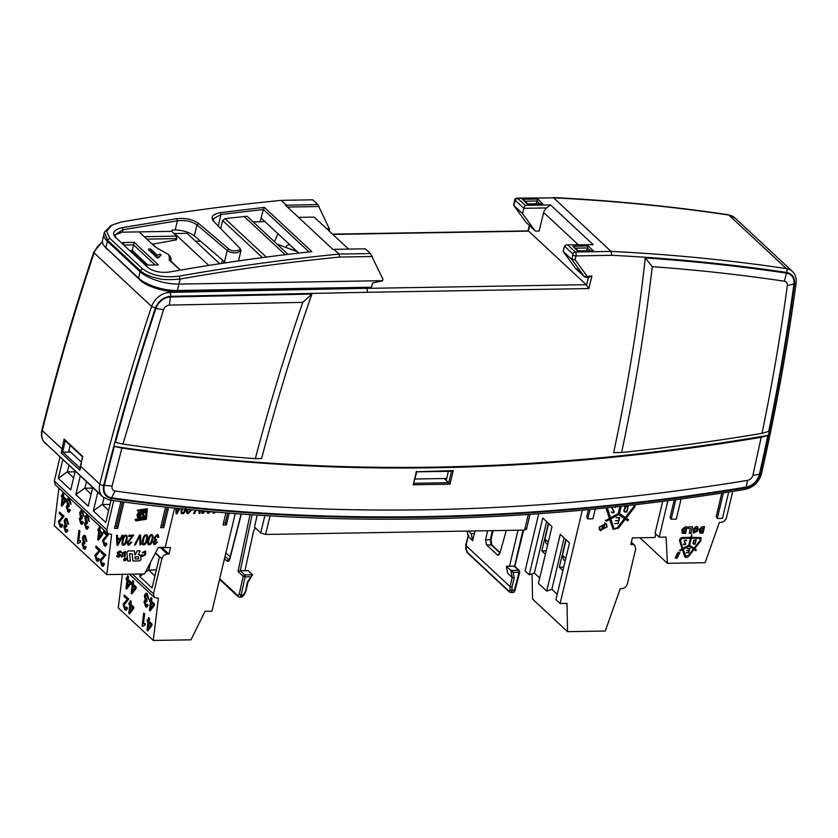 <?xml version="1.0" encoding="UTF-8"?>
<svg xmlns="http://www.w3.org/2000/svg" width="838" height="838" viewBox="0 0 838 838"><rect width="100%" height="100%" fill="white"/><g stroke="black" fill="none" stroke-linecap="round" stroke-linejoin="round"><path stroke-width="1.26" d="M47.86 445.439L44.98 442.705M44.55 442.307L102.833 496.944A17.608 13.513 -47 0 1 99.753 484.312A17.608 13.513 -47 0 1 99.795 484.134L80.385 466.064L79.872 470.307L82.522 456.773M70.727 452.132L62.913 452.132L61.195 452.908L64.097 439.07L65.27 440.547M448.372 471.323L446.235 480.509L448.749 482.709L414.066 483.285M444.161 478.529L446.266 480.373M416.633 471.752L453.201 470.631L449.975 484.155L448.749 482.709M449.975 484.155L413.207 484.773L416.779 471.846L451.85 471.26L453.201 470.631M446.706 478.488L415.082 479.011M526.023 528.453L524.598 530.108L265.594 534.466L260.723 532.916L254.48 527.092L257.193 515.15M522.954 530.14L514.417 566.855L514.176 566.153L509.514 566.237L517.989 530.224M475.052 530.936L472.632 540.636L468.159 536.467L465.918 545.538L466.536 544.7L465.918 545.538L509.996 586.579L511.987 587.029L514.249 577.853L512.238 577.508L510.845 570.458L513.17 572.385L519.005 572.291L519.57 571.652L519.005 572.291A1.467 0.754 -91 0 0 518.638 570.322A1.467 1.131 -47 0 1 519.319 570.573L519.738 572.008L515.119 590.162C514.532 591.879 513.725 592.655 512.699 592.508L509.357 591.921L467.342 552.808L465.813 548.827L465.75 545.213M511.84 592.141C512.688 593.063 513.537 592.497 514.385 590.444L514.951 589.805L512.049 590.486C511.725 592.466 511.054 593.032 510.038 592.173L509.064 591.209L510.059 590.203L512.049 590.486L511.987 587.029M467.091 531.072L468.159 536.467L466.986 531.072M468.159 536.467L468.798 535.524M465.918 545.538L465.98 549.162L466.588 548.157L465.98 549.162L468.033 553.049M492.356 530.653L490.282 540.028L491.183 544.763L499.982 552.954M506.309 530.412L499.857 553.394L497.363 554.924L486.532 544.836L485.579 540.112L487.59 530.726M472.632 540.636L471.239 533.586L468.515 531.051M474.381 533.534L471.239 533.586M510.059 590.203L509.996 586.579L512.238 577.508L507.755 573.339L506.362 566.289L509.514 566.237M514.155 566.163L518.638 570.322L510.845 570.458L506.362 566.289M498.212 555.29L497.363 554.924L499.06 554.903M240.956 514.511L240.422 514.008M240.433 596.698C241.48 597.557 242.486 596.991 243.449 595.001L243.9 594.676M250.971 576.795L247.273 582.337L245.691 591.02L243.449 595.001L241.114 595.032C240.307 597.085 239.49 597.651 238.641 596.729L237.688 595.462L239.165 594.435L241.114 595.032L245.136 576.89L243.188 576.293L244.759 574.931A1.467 0.754 89 0 1 245.136 576.89L250.971 576.795L252.552 574.795L244.759 574.931L240.286 570.762L238.034 571.495L243.188 576.293A1.467 1.131 -47 0 1 243.188 576.272L239.165 594.435M237.982 596.509L239.364 597.096M239.479 597.106L241.334 597.075L244.078 595.001L245.859 591.377L247.954 582.284L252.552 574.795L248.079 570.626L240.286 570.762M241.334 514.071L229.937 558.684C229.141 561.156 228.02 561.869 226.564 560.811L224.448 558.841M241.082 514.05L229.78 558.276L228.963 559.826L224.993 556.526M225.851 552.923L230.125 556.903M255.37 527.919L253.746 530.423L244.937 570.688M747.58 480.363C638.881 498.181 531.543 507.985 425.557 509.776C319.582 511.547 216.068 505.283 115.016 490.995C112.596 490.429 111.622 488.764 112.103 485.998L121.898 448.058L114.377 446.403A2509.737 1925.934 133 0 0 767.87 435.414L761.187 437.31L752.912 475.23C752.074 477.995 750.303 479.703 747.58 480.363L746.155 487.108A2564.783 1968.169 -47 0 1 423.085 516.627A2564.783 1968.169 -47 0 1 111.538 497.772A13.942 10.705 -47 0 1 104.3 485.401A2197.854 1686.601 -47 0 1 114.377 446.403M761.187 437.31C540.133 474.318 327.03 477.89 121.898 448.058M81.234 461.916L68.915 450.456L70.141 445.334M161.137 525.698L162.74 525.677L167.118 507.315M114.995 526.474L116.597 526.453L122.463 501.847M223.453 523.069L225.317 523.038L227.695 513.045M595.273 508.98L592.927 518.816L587.773 518.9L590.015 509.483M681.105 498.977L676.297 519.131L671.144 519.214L675.795 499.689M728.714 492.011L722.44 518.355L717.286 518.439L723.383 492.849M168.595 507.472L163.798 527.615L160.666 527.668L165.557 507.137M162.74 525.677L163.798 527.615M123.93 502.046L117.655 528.39L114.523 528.443L120.913 501.637M116.597 526.453L117.655 528.39M229.193 513.16L226.375 524.976L222.992 525.028L225.883 512.898M225.317 523.038L226.375 524.976M588.465 509.63L586.726 516.962L587.773 518.9M674.234 499.898L670.086 517.276L671.144 519.214M721.811 493.09L716.239 516.501L717.286 518.439M129.429 574.208L154.412 597.463L158.382 598.301L153.26 640.452L190.98 639.823L205.059 611.311L211.972 611.195L235.216 513.621M153.26 640.452L118.273 607.875L122.348 574.323M126.653 589.062L130.843 583.636L131.021 582.201L128.109 579.487L128.476 576.439L127.533 575.685L128.35 576.46L127.984 579.508L130.896 582.221L130.718 583.657L126.653 589.062L125.983 588.433L126.978 580.179L126.077 579.33L126.255 577.895L127.156 578.744L127.533 575.685M127.177 578.618L126.255 577.895M131.87 593.922L136.06 588.496L136.238 587.061L133.326 584.348L133.692 581.289L132.739 580.545L133.567 581.31L133.2 584.358L136.112 587.071L135.934 588.517L131.87 593.922L131.199 593.294L132.195 585.029L131.294 584.191L131.472 582.756L132.373 583.594L132.739 580.545M132.383 583.468L131.472 582.756M125.763 608.744L124.087 605.026L128.79 599.055L124.223 594.949L128.664 599.076L123.951 605.046L124.956 608.43L125.7 608.765M126.14 610.294L127.533 608.032L126.569 607.089L127.397 608.053L126.077 610.305L124.778 609.697L123.113 604.219L127.334 599.516L124.045 596.447L124.223 594.949M129.429 613.982L133.63 608.556L133.797 607.121L130.885 604.408L131.262 601.359L130.309 600.605L131.126 601.37L130.759 604.428L133.671 607.141L133.493 608.577L129.429 613.982L128.759 613.353L129.764 605.099L128.853 604.25L129.031 602.815L129.932 603.653L130.309 600.605M129.953 603.538L129.031 602.815M147.677 630.972L151.867 625.546L152.045 624.111L149.133 621.398L149.51 618.35L148.556 617.596L149.374 618.36L149.007 621.419L151.919 624.132L151.741 625.567L147.677 630.972L147.006 630.344L148.012 622.089L147.1 621.241L147.279 619.806L148.179 620.644L148.556 617.596M148.2 620.529L147.279 619.806M143.696 613.081L142.146 625.881L142.806 626.353L145.131 624.959L145.32 623.451L143.308 623.818L144.524 613.845L143.696 613.081L144.524 613.845M142.68 626.374L145.005 624.98L145.32 623.451L143.445 623.797M143.445 623.723L144.649 613.825M150.117 610.912L154.307 605.486L154.485 604.041L151.573 601.338L151.94 598.28L150.987 597.536L151.814 598.301L151.448 601.349L154.36 604.062L154.182 605.497L150.117 610.912L149.436 610.284L150.442 602.019L149.541 601.181L149.709 599.746L150.62 600.584L150.987 597.536M150.631 600.458L149.709 599.746M146.619 601.715L144.859 602.428L145.718 605.445L147.205 604.271L148.001 605.319L146.692 607.225L145.571 606.733L144.01 601.6L145.257 599.882L144.377 595.577L145.854 593.147L147.121 593.702L148.829 599.285L147.97 598.72L146.964 594.99L145.257 596.363L146.744 601.694L147.006 600.406L145.383 596.342L147.09 594.97M146.409 605.696L144.984 602.407L145.634 601.192M146.755 607.215L148.127 605.298L147.205 604.271M148.829 599.285L147.258 593.681L145.917 593.136M154.412 597.463L153.511 593.775L161.839 558.799C162.771 555.992 164.604 554.421 167.349 554.107L160.414 547.643M146.964 594.99L146.241 594.676M146.493 601.569L145.571 601.192M153.375 604.753L150.568 608.545L151.269 602.794L153.375 604.753M151.385 602.899L150.725 608.336M144.545 625.001L145.131 624.959M150.934 624.813L148.127 628.605L148.829 622.854L150.934 624.813M148.944 622.959L148.284 628.406M132.687 607.822L129.89 611.614L130.581 605.864L132.687 607.822M130.697 605.968L130.037 611.415M125.082 608.409L126.569 607.089M135.128 587.763L132.32 591.555L133.022 585.804L135.128 587.763M133.137 585.909L132.477 591.345M129.911 582.902L127.104 586.694L127.805 580.944L129.911 582.902M127.921 581.048L127.261 586.495M155.344 553.153L159.461 556.977L152.066 587.993L139.674 576.45L140.25 574.02M158.204 547.685L170.491 547.476L168.92 554.075L167.349 554.107M168.92 554.075L161.985 547.623M156.371 569.913L148.724 570.05L150.568 562.319M154.925 575.978L148.724 570.05M139.674 576.45L143.068 573.978M145.351 572.302L148.515 569.997M113.748 500.653L106.782 529.888L107.683 533.565L111.653 534.403L106.772 574.585L144.492 573.957L158.33 547.424L165.243 547.308L174.587 508.121M106.772 574.585L54.292 525.719L58.859 488.114M68.852 506.728L67.092 507.44L67.951 510.457L69.449 509.274L70.235 510.332L68.925 512.238L67.815 511.746L66.254 506.613L67.49 504.895L66.621 500.59L68.098 498.16L69.365 498.704L71.062 504.287L70.214 503.732L69.198 499.993L67.501 501.375L68.988 506.707L69.24 505.419L67.627 501.354L69.334 499.982M68.643 510.709L67.229 507.419L68.852 506.571M68.999 512.228L70.361 510.311L69.449 509.274M71.062 504.287L69.491 498.694L68.161 498.149M87.1 523.719L85.34 524.42L86.199 527.437L87.697 526.264L88.482 527.322L87.173 529.228L86.063 528.736L84.491 523.603L85.738 521.885L84.868 517.58L86.335 515.15L87.613 515.695L89.31 521.278L88.461 520.723L87.445 516.983L85.738 518.366L87.236 523.698L87.487 522.409L85.874 518.345L87.581 516.973M86.89 527.699L85.476 524.41L87.1 523.551M87.236 529.218L88.608 527.301L87.697 526.264M89.31 521.278L87.739 515.684L86.408 515.14M98.413 540.185L102.613 534.759L102.781 533.324L99.869 530.611L100.246 527.563L99.293 526.809L100.11 527.584L99.743 530.632L102.655 533.345L102.477 534.78L98.413 540.185L97.742 539.557L98.748 531.302L97.837 530.454L98.015 529.019L98.915 529.867L99.293 526.809M99.052 529.846L98.015 529.019M61.027 525.897L59.351 522.168L64.065 516.208L59.498 512.091L63.929 516.218L59.226 522.189L60.221 525.573L60.965 525.908M61.404 527.437L62.798 525.175L61.844 524.242L62.672 525.196L61.342 527.448L60.043 526.851L58.377 521.362L62.599 516.658L59.309 513.6L59.498 512.091M78.971 530.224L77.41 543.024L78.07 543.495L80.406 542.113L80.584 540.594L78.583 540.96L79.788 530.988L78.971 530.224L79.788 530.988M77.944 543.516L80.27 542.123L80.584 540.594L78.709 540.939L79.924 530.967M97.522 559.868L95.846 556.149L100.55 550.178L95.982 546.072L100.424 550.199L95.721 556.17L96.716 559.554L97.459 559.889M97.899 561.418L99.293 559.155L98.329 558.213L99.167 559.176L97.837 561.429L96.538 560.821L94.872 555.343L99.094 550.639L95.804 547.57L95.982 546.072M102.739 564.728L101.063 561.01L105.766 555.039L101.199 550.922L105.64 555.06L100.937 561.031L101.932 564.403L102.676 564.739M103.116 566.268L104.509 564.016L103.545 563.073L104.383 564.026L103.053 566.279L101.754 565.681L100.089 560.193L104.31 555.5L101.021 552.431L101.199 550.922M84.669 543.778L82.91 544.49L83.758 547.507L85.256 546.334L86.042 547.382L84.743 549.288L83.622 548.806L82.061 543.663L83.297 541.945L82.428 537.64L83.905 535.21L85.172 535.765L86.869 541.348L86.021 540.782L85.015 537.053L83.308 538.425L84.795 543.757L85.047 542.469L83.433 538.405L85.141 537.032M84.46 547.759L83.035 544.47L84.659 543.621M84.806 549.278L86.178 547.361L85.256 546.334M86.869 541.348L85.298 535.744L83.968 535.199M66.422 526.788L64.662 527.5L65.521 530.517L67.009 529.344L67.794 530.391L66.495 532.298L65.374 531.816L63.814 526.683L65.05 524.955L64.18 520.649L65.657 518.219L66.925 518.774L68.622 524.358L67.773 523.792L66.768 520.063L65.06 521.435L66.548 526.777L66.799 525.478L65.186 521.414L66.893 520.042M66.212 530.779L64.788 527.479L65.437 526.264M66.558 532.287L67.93 530.37L67.009 529.344M68.622 524.358L67.05 518.753L65.72 518.209M105.179 544.669L103.503 540.939L108.207 534.979L103.765 530.842L108.081 534.99L103.367 540.96L104.362 544.344L105.106 544.679M105.557 546.208L106.95 543.946L105.986 543.014L106.814 543.967L105.494 546.219L104.184 545.622L102.529 540.133L106.751 535.43L103.462 532.371L103.64 530.863M81.883 518.858L80.123 519.57L80.982 522.587L82.48 521.414L83.266 522.462L81.956 524.368L80.846 523.886L79.285 518.753L80.521 517.025L79.652 512.72L81.129 510.29L82.396 510.845L84.093 516.428L83.245 515.862L82.229 512.133L80.532 513.505L82.019 518.848L82.271 517.549L80.658 513.485L82.365 512.112M81.674 522.849L80.259 519.55L81.883 518.701M82.03 524.358L83.391 522.441L82.48 521.414M84.093 516.428L82.522 510.824L81.192 510.279M61.928 506.215L66.118 500.778L66.296 499.343L63.384 496.63L63.751 493.582L62.798 492.828L63.625 493.603L63.248 496.651L66.16 499.364L65.993 500.799L61.928 506.215L61.247 505.586L62.253 497.322L61.342 496.473L61.52 495.038L62.431 495.887L62.798 492.828M62.557 495.866L61.52 495.038M65.175 500.045L62.379 503.837L63.08 498.086L65.175 500.045M63.185 498.191L62.525 503.638M82.229 512.133L81.506 511.819M81.757 518.722L80.846 518.334M104.499 544.323L105.986 543.014M66.768 520.063L66.034 519.749M66.286 526.652L65.374 526.264M85.015 537.053L84.282 536.739M84.533 543.642L83.622 543.254M102.058 564.393L103.545 563.073M96.841 559.533L98.329 558.213M79.809 542.144L80.406 542.113M60.346 525.552L61.844 524.242M101.67 534.026L98.874 537.818L99.565 532.067L101.67 534.026M99.68 532.172L99.02 537.619M87.445 516.983L86.723 516.679M86.974 523.572L86.052 523.195M69.198 499.993L68.475 499.689M68.726 506.581L67.815 506.204M60.074 456.804L54.302 481.022L55.203 484.699M111.025 500.265L105.735 522.462L93.343 510.918L97.847 491.979M92.756 487.234L88.241 506.173L75.839 494.63L80.354 475.691M75.263 470.946L70.748 489.884L58.346 478.341L62.86 459.402M75.053 471.804L67.407 471.93L69.02 465.132M73.608 477.859L67.407 471.93M58.346 478.341L67.187 471.888M92.547 488.093L84.9 488.219L86.513 481.421M91.101 494.148L84.9 488.219M75.839 494.63L84.68 488.177M110.04 504.382L102.393 504.507L103.975 497.877M108.594 510.436L102.393 504.507M93.343 510.918L102.173 504.466M139.422 512.374L138.165 514.26L140.019 514.228L140.92 510.447L142.01 510.112L139.757 519.602L137.945 518.743L137.003 514.888L138.815 511.767L139.422 512.374L138.815 511.767M142.282 518.439L143.79 517.276L142.292 514.532L143.34 510.101L145.424 510.96L146.461 513.317L145.393 513.327L143.968 511.358L143.371 513.862L145.11 517.036L141.077 519.591L141.706 516.973L142.628 516.952L142.282 518.439L142.586 516.962M144.649 511.798L143.927 511.327L143.371 513.862M136.227 518.921L137.003 519.906L145.603 518.46L146.43 509.776L138.102 510.939L137.327 510.174L147.394 508.739L146.388 519.204L136.039 520.932L135.096 519.749L136.227 518.921L136.835 519.738M139.799 560.884L132.97 560.999L132.195 553.824L129.607 553.866L130.393 561.041L127.785 561.083L126.831 552.326L128.046 550.964L134.363 550.859L134.792 554.798L135.368 554.787L137.181 550.807L140.082 550.765L138.249 554.735L140.585 555.364L141.035 559.501L139.799 560.884L141.004 559.47L140.554 555.332L139.799 554.672M139.841 554.704L140.554 555.332M124.988 552.902L123.259 552.933L122.317 556.903L121.395 556.924L122.338 552.954L125.543 551.404L124.956 556.861L124.045 556.872L124.81 552.179M123.657 559.375L126.789 557.857L127.146 559.313L124.014 560.842L123.657 559.375M142.617 555.007L144.356 554.986L144.932 552.556L142.271 552.598L145.477 551.037L145.843 552.535L145.267 554.966L142.072 556.516L141.716 554.997L142.628 554.976L142.795 555.741M144.932 552.556L144.754 551.823M117.383 552.588L119.08 551.153L120.682 551.121L121.416 552.137L120.379 552.671L119.153 552.106L118.21 552.912L120.724 555.091L119.038 556.956L117.33 556.987L116.597 555.961L119.562 555.447L117.718 554.232L117.383 552.588M120.41 552.535L119.122 552.074L118.326 552.682M119.562 555.447L117.236 553.153L117.676 554.201M127.334 542.395L132.226 536.31L128.769 536.372L129.042 535.199L133.713 535.126L128.224 542.406L129.146 544.103L131 542.092L131.859 542.207L128.884 545.109L127.753 544.731L127.334 542.395M128.486 543.872L129.146 544.103M154.779 540.112L154.045 537.703L157.167 534.56L158.235 534.937L158.749 537.315L157.837 537.493L156.926 535.566L154.978 537.661L155.899 539.557L156.549 539.41L156.193 540.479L154.223 542.144L155.009 543.673L156.716 541.861L157.534 542.071L154.789 544.669L153.752 544.291L153.333 542.134L154.779 540.112M155.219 539.305L155.899 539.557M154.412 543.453L155.009 543.673M149.185 544.731L149.227 544.763C147.698 544.868 147.331 543.192 148.127 539.745C148.934 536.383 150.096 534.686 151.626 534.654L152.998 535.65L152.736 539.672C151.919 543.045 150.756 544.742 149.227 544.763L149.185 544.731C150.714 544.71 151.888 543.014 152.705 539.63L152.966 535.618L151.594 534.623M151.626 534.654L152.966 535.618M143.707 544.826L143.738 544.857C142.219 544.951 141.852 543.286 142.638 539.84C143.445 536.477 144.618 534.78 146.147 534.749L147.509 535.744L147.247 539.756C146.441 543.139 145.267 544.836 143.738 544.857L143.707 544.826C145.236 544.805 146.409 543.097 147.216 539.724L147.478 535.712L146.116 534.717M146.147 534.749L147.478 535.712M135.431 544.951L134.478 544.972L139.6 535.021L140.564 535.011L140.941 544.868L139.936 544.878L139.81 536.111L135.4 544.92L139.81 536.111M123.416 545.161L123.448 545.192C121.929 545.297 121.562 543.621 122.348 540.175C123.155 536.823 124.328 535.126 125.857 535.094L127.219 536.079L126.957 540.101C126.15 543.474 124.977 545.171 123.448 545.192L123.416 545.161C124.946 545.14 126.119 543.443 126.926 540.07L127.187 536.048L125.826 535.063M125.857 535.094L127.187 536.048M117.624 538.384L120.578 538.331L122.076 535.325L123.06 535.304L117.99 545.245L116.985 545.266L116.451 535.419L117.519 535.398L117.624 538.384L117.477 535.398M137.903 518.712L139.757 519.602M124.003 560.832L127.114 559.281L126.779 557.846M144.901 552.525L143.162 552.703M142.586 554.976L142.764 555.709M142.051 556.495L145.236 554.934L145.477 551.048M118.21 552.912L118.357 553.509M120.379 552.64L121.384 552.106M119.53 555.405L119.394 554.871L119.53 555.405M117.299 556.956L119.006 556.924L120.693 555.06M142.251 552.682L143.13 552.661M123.856 559.344L124.181 560.622L123.888 559.375L126.601 558.056L123.856 559.344M126.569 558.024L126.915 559.323L124.192 560.643M125.805 560.517L124.653 559.889L125.208 559.271L124.705 558.359L125.501 559.208L126.318 558.328L125.805 560.517L126.276 558.328M124.862 559.857L125.742 559.449L125.585 560.266L124.893 559.889L125.773 559.491M125.082 560.496L125.763 560.486M125.501 559.208L125.009 558.349M135.253 558.977L134.991 556.861L138.427 556.841L138.658 558.925L135.253 558.977L135.023 556.893L138.427 556.841M127.774 561.051L130.361 560.999L129.576 553.834L132.195 553.824M132.97 560.968L139.768 560.852M138.249 554.735L140.04 550.765M134.792 554.798L134.331 550.859M138.825 517.957L137.788 515.286L139.768 515.286L139.077 518.167L137.82 515.318L139.768 515.286M138.165 514.26L139.391 512.343M139.716 519.57L141.968 510.122M117.749 544.218L117.624 539.41L120.064 539.4L117.749 544.218L117.655 539.442L120.064 539.4M116.974 545.234L117.959 545.213L123.008 535.304M123.165 543.977L123.699 544.187C122.757 544.48 122.599 543.139 123.249 540.164C124.024 537.189 124.82 535.828 125.616 536.09L126.088 536.247M123.668 544.155C122.715 544.449 122.568 543.108 123.207 540.133C123.993 537.158 124.778 535.796 125.585 536.058L126.077 536.236M125.585 536.058L125.616 536.09C126.559 535.796 126.706 537.137 126.067 540.112L124.831 543.464L123.699 544.187M139.925 544.847L140.91 544.836L140.533 535.011M134.489 544.941L135.4 544.92M143.455 543.642L143.989 543.852C143.047 544.145 142.889 542.804 143.539 539.819C144.314 536.844 145.11 535.482 145.906 535.744L146.409 535.932L145.906 535.744C146.849 535.451 146.996 536.791 146.357 539.777L145.121 543.129L143.989 543.852M143.958 543.82C143.005 544.113 142.858 542.773 143.497 539.787C144.283 536.812 145.068 535.451 145.875 535.712M148.944 543.548L149.478 543.757C148.525 544.051 148.378 542.71 149.017 539.735C149.803 536.749 150.589 535.398 151.395 535.65L151.867 535.817M149.436 543.726C148.494 544.019 148.336 542.678 148.986 539.693C149.761 536.718 150.557 535.367 151.353 535.618L151.856 535.807M151.353 535.618L151.395 535.65C152.338 535.356 152.485 536.708 151.846 539.682L150.599 543.034L149.478 543.757M157.848 537.451L158.749 537.315M158.717 537.284L158.288 534.99M155.858 539.525L154.936 537.629L156.895 535.534M153.752 544.291L154.758 544.637L157.502 542.039M154.978 543.642L154.182 542.113L156.497 539.431M132.226 536.31L128.769 536.341M129.104 544.072L128.183 542.375L133.682 535.094M127.826 544.784L128.853 545.067L131.828 542.176M124.956 552.87L123.228 552.902L122.317 556.903M124.055 556.841L124.925 556.83L125.532 551.394M121.405 556.882L122.275 556.872M136.007 520.901L146.346 519.183L147.383 508.718M146.43 509.776L138.071 510.908M145.383 513.296L146.43 513.285L145.445 510.981M141.046 519.56L145.079 517.004L143.329 513.82M144.471 511.641L143.927 511.327M179.73 508.666L177.111 513.799L176.095 513.82L175.802 508.247M186.078 508.656C185.271 512.028 184.098 513.725 182.569 513.746L182.527 513.715C184.067 513.694 185.229 511.997 186.046 508.624M182.527 513.715L182.569 513.746C181.039 513.851 180.683 512.175 181.469 508.729M196.155 510.3L194.552 513.505L193.588 513.526L195.296 510.216M199.957 510.656L200.062 513.411L199.046 513.432L198.994 510.562M205.425 511.159L202.859 513.411L201.916 513.086L201.361 510.782M210.621 511.62L208.337 513.317L207.395 512.992L206.839 511.285M213.564 512.028L214.821 511.987M215.879 512.07L213.91 513.223L212.381 511.777M188.079 509.514L187.335 510.96L188.257 512.657L190.121 510.646L190.98 510.761L188.005 513.652L186.874 513.285L186.455 510.95L187.115 509.42M187.576 512.395L188.257 512.657M186.937 513.338L187.974 513.621L190.949 510.73M188.225 512.615L187.303 510.929L188.026 509.504M212.873 512.846L213.879 513.191L215.827 512.07M209.751 511.547L208.589 512.311L207.709 511.358M207.363 512.961L208.306 513.285L210.568 511.62M208.054 512.091L207.74 511.369M202.607 512.217L202.199 510.866L203.11 512.406L204.577 511.086M201.916 513.086L202.817 513.369L205.383 511.159M199.046 513.401L200.031 513.38L199.926 510.656M193.609 513.495L194.51 513.474L196.113 510.29M182.286 512.531L182.82 512.741C181.867 513.034 181.72 511.693 182.359 508.718M182.789 512.709C181.836 513.003 181.689 511.662 182.328 508.687M185.188 508.666L183.941 512.018L182.82 512.741M178.861 508.572L176.87 512.772L176.745 508.352L176.818 510.688M176.095 513.788L177.08 513.767L179.678 508.656M176.87 512.772L176.86 510.73M538.719 513.746L525.091 570.94L529.228 574.795L542.752 518.031L551.98 526.62L538.457 583.384L546.722 591.083L560.245 534.319L569.473 542.909L555.95 599.673L560.088 603.517L582.316 510.195M565.88 539.567L559.302 567.2L562.885 570.542M564.11 537.923L551.875 589.313L557.228 594.31M559.302 567.2L563.702 567.127M565.776 558.422L562.445 555.322L563.471 559.522L565.147 561.083M562.445 555.322L566.142 539.808M529.228 574.795L534.382 573.024L539.735 578.021M546.617 521.634L534.382 573.024M548.387 523.279L541.809 550.912L545.391 554.253M541.809 550.912L546.208 550.838M548.282 542.134L544.951 539.033L545.978 543.234L547.654 544.794M544.951 539.033L548.639 523.52M551.875 589.313L546.722 591.083M631.108 543.265L634.785 545.318L635.686 549.005L627.348 583.981C626.415 586.789 624.582 588.36 621.848 588.674L620.277 588.705L605.277 631.024L567.556 631.663L567.001 603.402L560.088 603.517M567.556 631.663L532.57 599.086L532.067 573.821M632.386 544.459L630.815 544.48L632.386 537.881L654.96 537.504L655.787 533.995M662.68 501.407L655.075 533.335L659.213 537.179L667.886 500.736M732.737 491.382L726.473 517.643C725.54 520.45 723.707 522.011 720.973 522.336L719.402 522.357L705.104 562.696L667.383 563.335L666.126 537.064L659.213 537.179M667.383 563.335L639.918 537.755M599.201 527.071L600.008 530.381L607.121 526.934L606.303 523.624L599.201 527.071M606.021 507.912L609.331 518.418L605.738 520.681L606.503 521.205L609.666 519.476L613.102 529.344L618.308 528.17L625.305 519.214L627.672 520.848L628.521 519.759L626.154 518.135L634.555 507.378L635.414 504.717M605.738 520.681L606.503 521.205L606.021 520.754L609.184 519.026L609.666 519.476M606.691 524.756L606.063 523.425M605.256 520.23L606.021 520.754M613.825 528.087L610.357 518.397L618.14 514.155L624.436 518.607L617.438 527.573C615.794 529.124 614.516 529.145 613.605 527.636L610.839 518.837L618.622 514.605L624.436 518.607M619.973 506.435L618.287 513.537L610.504 517.779L607.026 507.807M634.136 504.864L633.685 506.77L625.284 517.528L618.978 513.076L620.581 506.372M612.871 529.103L617.836 527.731L624.834 518.764L627.191 520.398L628.039 519.309M626.154 518.135L625.672 517.685L634.073 506.927L634.942 504.769M612.274 507.262L611.981 508.373L613.982 511.892L613.186 512.584L611.143 512.008L613.175 512.887L614.327 511.892L612.306 508.247L612.641 507.22M614.935 506.98L615.354 507.629L615.312 506.938M612.19 512.594L611.279 511.903M610.504 517.779L607.351 507.776M613.856 511.442L611.908 507.933M619.46 513.516L621.178 506.309M623.954 510.908L624.781 512.06L626.845 512.028L628.249 506.131L624.886 506.959L623.954 510.908L624.781 512.06L623.933 511.138M624.383 511.306L623.765 510.457L624.383 511.306M626.112 506.477L627.872 506.445L626.615 511.714L624.865 511.746L624.247 510.897L625.85 506.225M624.865 511.746L624.006 510.677M615.385 520.765L618.633 520.712L618.025 523.268L614.704 523.635L618.245 523.572L619.649 517.675L616.108 517.737L619.282 517.989L618.706 520.398L615.385 520.765M613.552 527.888L613.123 527.186M599.149 528.82L600.008 529.888M605.822 523.677L604.659 522.87M599.788 530.15L601.181 530.684M606.817 526.945L600.238 530.129L599.495 527.06L606.073 523.876L606.817 526.945M602.333 525.164L602.124 528.872L603.748 528.851L604.638 525.122L603.894 526.987L602.711 527.008L602.333 525.164M601.715 528.108L602.197 528.558L602.491 527.312L603.821 527.291L603.528 528.537L602.197 528.558M700.935 533.146L702.998 533.115L704.549 526.599L702.37 526.641L699.405 529.155L699.573 532.664L702.956 533.073L704.507 526.599M693.393 528.925L693.361 533.094L697.604 531.041L698.127 528.851L697.645 526.872L696.357 526.411L693.393 528.925M689.265 533.345L690.994 533.314L692.544 526.798L688.459 526.872L688.082 528.432L690.449 528.39L689.265 533.345M683.473 533.439L685.536 533.408L687.087 526.893L685.023 526.924L681.923 529.574L682.122 532.958L685.505 533.366L687.045 526.893M684.416 556.243C685.463 557.972 686.919 557.94 688.794 556.17L694.011 549.498L695.77 550.713L696.399 549.906L694.639 548.691L700.893 540.688L701.018 537.629L691.539 537.326L691.811 534.382L690.659 537.347L682.415 537.483C680.393 537.923 679.471 539.106 679.628 541.044L682.111 548.9L679.754 550.189L679.995 550.985L682.352 549.697L684.908 557.04M679.754 550.189L679.995 550.985L682.321 549.665M691.539 537.326L691.811 534.382M695.77 550.713L696.399 549.906L695.77 550.713M678.246 552.2L675.166 557.815L676.769 558.401L679.859 552.787L678.246 552.2M675.229 557.867L676.737 558.359L679.88 552.808M678.162 552.399L675.344 557.637L678.193 552.441L679.681 552.975L678.162 552.399M679.649 552.933L676.832 558.16L675.344 557.626M676.895 553.928L676.737 556.694L677.952 556.673L678.612 553.897L678.057 555.29L677.177 555.311L676.895 553.928M676.371 556.568L677.911 556.642L678.571 553.908M676.8 556.453L676.978 555.5L676.758 556.422L676.978 555.5L678.005 555.521L677.785 556.442L676.8 556.453L677.02 555.531L678.005 555.521M677.177 555.311L676.863 553.928M685.704 556.359L683.19 549.194L688.993 546.041L693.351 549.047L688.145 555.72L685.285 555.772L683.232 549.225L689.025 546.072L693.351 549.047M682.949 548.398L680.466 540.531L682.163 538.373L690.439 538.268L688.773 545.276L682.98 548.429L680.508 540.562L682.195 538.405L690.439 538.268M689.622 545.224L691.287 538.216L700.317 538.384L699.573 538.111L700.243 540.238L693.99 548.241L689.622 545.224M679.712 550.157L679.964 550.943M684.384 556.212C685.421 557.94 686.877 557.909 688.763 556.139L693.969 549.466L695.739 550.681M694.639 548.691L700.861 540.657L700.977 537.598M689.653 545.266L691.319 538.258L699.541 538.08M692.995 543.317L693.613 544.176L695.142 544.145L696.189 539.756L693.696 540.374L692.995 543.317L693.613 544.176L695.111 544.113L696.148 539.756M693.675 543.946L693.183 543.275L693.634 543.914L693.864 540.395L695.917 539.997L694.985 543.914L693.215 543.307L693.906 540.426L695.917 539.997M692.963 543.286L693.581 544.145M684.981 544.564L683.452 544.134L684.133 544.805L685.589 544.438L684.321 541.338L685.096 540.217L686.594 540.877L686.071 539.965L684.175 540.761L685.536 543.747L684.981 544.564M686.563 540.835L686.071 539.965M685.096 540.217L686.259 540.353M683.766 544.627L685.379 544.564L685.746 543.632L684.321 541.338M684.237 544.574L683.651 543.988M685.065 540.185L684.29 541.306M686.615 550.66L689.035 550.618L688.585 552.525L686.102 552.797L688.742 552.745L689.789 548.356L687.15 548.398L689.517 548.586L689.087 550.388L686.615 550.66M685.62 556.285L685.254 555.741M686.113 552.755L688.71 552.713L689.747 548.356M687.108 548.597L689.517 548.586M686.626 550.618L689.035 550.618M694.65 531.816L694.87 528.663L696.315 528.118L696.724 528.663L696.095 531.282L694.65 531.816L694.901 528.694L696.724 528.663M693.393 533.125L697.572 531.009L697.604 526.84M683.043 531.952L683.578 528.527L685.306 528.286L684.437 531.931L682.865 531.711L683.609 528.558L685.306 528.286M682.153 532.989L683.441 533.408M689.276 533.303L690.962 533.282L692.502 526.798M688.092 528.401L690.449 528.39M701.039 528.233L702.768 527.992L701.898 531.638L700.317 531.418L701.039 528.233L702.768 527.992M700.495 531.659L701.071 528.265M699.615 532.696L700.893 533.115M109.495 500.056A2.933 1.655 98.1 0 0 111.286 498.432C315.214 527.102 526.809 523.551 746.092 487.758A2.933 1.341 -99.3 0 1 745.192 489.371C525.625 525.227 313.726 528.778 109.495 500.056L102.833 496.944M767.87 435.414A2197.854 1686.601 -47 0 1 759.375 474.381A13.942 10.705 -47 0 1 746.155 487.108M65.217 440.746L62.661 452.164M69.062 452.132L69.365 450.875M613.657 452.614A2021.528 1551.285 133 0 0 645.291 257.947A2381.324 1827.385 -47 0 1 786.484 273.136A13.942 10.705 -47 0 1 793.932 284.009A2197.854 1686.601 -47 0 1 768.697 431.423L762.014 433.319C715.024 441.238 668.221 447.639 621.607 452.51L613.657 452.614M122.966 444.067L115.455 442.412A2197.854 1686.601 -47 0 1 155.889 308.447A13.942 10.705 -47 0 1 170.418 296.977L311.872 294.086A2021.528 1551.285 133 0 0 261.603 458.533L255.328 458.669C210.673 455.327 166.553 450.467 122.966 444.067L163.483 309.725C164.646 306.928 166.594 305.388 169.349 305.105L302.769 302.371L311.872 294.086M573.066 254.982A2.2 0.838 -166.6 0 0 575.989 255.915L575.078 259.717L571.966 259.602L572.878 254.008A2.2 1.686 -47 0 1 575.235 251.997A2.933 1.519 89 0 1 575.989 255.915L611.74 255.318L611.07 251.39L553.562 197.841L517.046 198.145A2.933 1.519 89 0 1 517.727 198.449A2.2 1.686 133 0 0 515.37 200.46L513.767 205.415L522.545 213.596L523.813 208.316L546.575 207.929A7.343 5.636 133 0 0 543.684 212.527L539.117 231.058L536.058 231.11A2.2 1.686 133 0 1 534.864 230.555L522.545 213.596M611.74 255.318C671.018 258.24 729.353 263.96 786.725 272.476A2.933 1.666 -81.6 0 0 786.348 268.579L728.84 215.031A2384.99 1830.202 -47 0 0 553.562 197.841L517.727 198.449L525.133 205.341L550.503 204.912L593.199 244.675L566.488 244.895L564.445 246.152L563.188 251.431L571.966 259.602L584.285 276.571L591.942 276.027L588.538 277.074M563.188 251.431L575.497 268.39L584.453 276.76A2.2 1.686 -47 0 1 584.285 276.571L576.691 268.946M111.286 498.432C105.001 496.913 102.466 492.566 103.682 485.401C118.43 426.154 135.672 367.023 155.407 307.986C158.55 300.947 163.599 297.05 170.564 296.317L367.589 292.284L366.835 288.366L586.233 284.679L588.852 288.565L591.942 276.027M255.328 458.669C269.05 406.451 284.868 354.348 302.769 302.371M645.302 257.947L652.247 266.662C696.839 269.899 740.865 274.738 784.337 281.191C786.515 281.673 787.521 283.139 787.332 285.58C780.691 334.666 772.259 383.919 762.014 433.319M652.247 266.662C645.113 328.318 634.9 390.267 621.607 452.51M529.637 225.726L528.359 230.89L586.233 284.679M155.407 307.986L151.605 306.446L94.097 252.898L93.751 252.186L102.383 241.512M64.097 439.07L82.794 456.49L80.385 466.064M61.195 452.908L79.872 470.307L80.322 468.599M525.133 205.341L523.813 208.316L515.37 200.46M550.503 204.912L546.575 207.929M593.199 244.675L566.488 244.895M525.887 222.101A2.2 1.393 -36 0 0 525.971 222.248A2.2 1.393 -36 0 0 526.086 222.384A2.2 1.686 133 0 0 526.453 222.719M370.459 253.558L339.023 254.092L333.933 249.347L365.358 248.813L370.459 253.558L382.914 279.117L382.516 280.856L372.596 282.982L371.527 287.235L177.363 290.493A29.225 11.135 -166.6 0 1 138.605 278.143L105.892 247.681A29.225 11.135 -166.6 0 1 104.038 245.66A29.225 11.135 -166.6 0 1 102.477 240.569L103.891 234.085A29.351 11.187 -166.6 0 1 103.933 233.928L104.383 232.178L111.045 225.59M115.036 236.924L147.844 267.469C153.396 271.606 160.76 273.104 169.936 271.941C217.471 263.53 264.787 256.763 311.883 251.62L264.368 207.374L220.499 212.643C212.622 214.109 210.317 216.969 213.575 221.242L239.165 247.514C242.968 250.772 231.99 252.353 228.774 248.959L198.512 223.348C192.855 219.347 185.617 217.786 176.787 218.676L122.317 227.611L122.935 229.717L122.358 232.168L115.078 234.818M115.445 237.332C111.705 232.828 113.989 229.581 122.317 227.611M240.15 248.666L239.165 247.514M371.527 287.235L368.123 288.262L175.833 291.498L177.363 290.493L180.107 279.044C233.572 269.616 286.764 262.284 339.683 257.046L339.023 254.092C286.03 259.33 232.765 266.673 179.217 276.111C163.923 278.048 151.636 275.566 142.366 268.673L109.652 238.212L106.615 231.225L111.894 225.108L121.154 222.039C174.849 212.747 228.229 205.509 281.306 200.345L312.742 199.821L317.843 204.566L285.454 205.226L332.896 249.399L333.933 249.347M286.407 205.09L281.306 200.345M298.789 253.097L261.1 218.006L263.415 209.469L309.023 251.934M264.368 207.374L263.415 209.469M115.728 237.594L115.11 234.692L122.935 229.717L177.394 220.823L176.787 218.676M265.007 221.651L253.128 221.871M228.774 248.959L227.192 250.489L224.5 261.781L225.904 262.786M240.401 248.938L240.956 250.646L237.112 252.793C232.755 253.086 229.444 252.322 227.192 250.489L196.972 224.856L198.512 223.348M224.877 262.933L222.384 260L224.5 261.781M221.567 263.436L222.395 259.969L194.353 235.876C189.315 232.178 182.935 230.199 175.215 229.968L177.394 220.823C185.366 219.923 191.892 221.263 196.972 224.856L194.353 235.876M152.327 244.235L176.483 239.857L176.493 236.138L171.759 231.34L122.358 232.168M171.759 231.34L172.115 230.021L175.215 229.968M175.833 291.498C164.74 292.158 145.487 286.03 140.051 280.091L105.892 247.681L107.589 240.192L140.302 270.653C143.822 273.984 149.646 276.571 157.754 278.405C162.436 279.787 169.884 280.007 180.107 279.044L179.217 276.111M339.683 257.046L372.407 256.501M109.652 238.212L107.589 240.192L104.383 232.178M297.364 251.777L277.001 244.088M274.466 241.742L277.912 233.655M326.705 228.732L329.313 228.69L329.344 231.183M328.632 230.523L329.68 229.046M329.313 228.69L317.843 204.566M319.131 206.515L287.403 207.049M288.031 254.364L247.116 216.267L224.951 218.613L222.667 220.562L220.698 228.554M260.084 221.735L261.1 218.006M263.415 209.49L220.991 214.518L220.499 212.643M161.074 255.056L158.497 257.842L157.23 257.863L148.452 249.682L148.609 249.022L150.568 248.991L157.408 255.36L160.027 254.092L161.074 255.056L158.654 257.182L157.387 257.203L148.609 249.022M122.526 244.246C121.646 243.24 122.139 242.664 124.003 242.528L134.185 242.35L158.424 264.923L148.242 265.091L144.387 264.242M139.066 231.885L155.219 246.927L168.836 254.773L169.569 259.099L169.056 259.811L180.17 270.161M158.675 256.878L158.497 257.842M157.23 257.863L157.387 257.203M213.879 221.557L213.281 218.875L220.991 214.518L218.247 226.04M176.493 236.138L144.22 236.683M103.891 234.085A29.351 11.187 -166.6 0 0 107.316 241.229L140.04 271.69A29.351 11.187 -166.6 0 0 178.955 284.092L382.557 280.678M168.836 254.773L169.873 256.187A22.018 8.39 -166.6 0 1 170.983 260A22.018 8.39 -166.6 0 1 170.47 261.131M134.185 242.35L133.546 244.874L155.135 264.976M123.731 245.042L133.546 244.874L132.289 250.52L129.67 250.562M348.577 249.096L314.219 217.115L298.496 217.377M285.192 254.71L243.973 216.319M176.849 238.621L146.828 239.123M147.949 265.091L132.289 250.52L132.865 251.756L130.99 251.788M266.285 257.098L224.951 218.613M208.809 265.426L174.555 233.53L187.063 233.32L219.713 263.719M107.337 249.63L105.473 247.556M147.111 265.028L132.865 251.756M262.462 257.601L222.667 220.562M174.555 233.53L174 233.624M200.502 241.166L195.579 241.25M180.442 270.108L170.722 261.068M155.711 247.084L152.39 243.994M522.462 199.329L527.762 204.661L527.5 204.011L542.867 203.823L527.72 203.854L522.462 199.329L537.692 199.004L542.867 203.823L540.604 204.503M536.142 203.76L537.692 199.004M578.199 250.834L572.909 246.299L588.14 245.974L586.59 250.73M588.14 245.974L593.314 250.803L578.168 250.834M572.909 246.299L578.21 251.641L577.948 250.991L593.314 250.803L591.052 251.484M514.867 200.795A2.2 0.838 -166.6 0 1 514.616 200.251L513.663 205.289L526.086 222.384L534.864 230.555M528.359 230.89L332.487 234.116M63.112 449.126L61.687 448.644L42.288 430.585A2.933 1.1 -166 0 1 41.942 429.863L41.9 430.041C40.716 435.446 41.858 439.898 45.325 443.396A17.608 13.513 -47 0 1 42.246 430.763A17.608 13.513 -47 0 1 42.288 430.585A2201.531 1689.418 -47 0 1 94.097 252.898A17.608 13.513 -47 0 1 102.435 242.234M451.493 471.27L448.77 482.719M413.207 484.773L416.423 471.249M270.004 515.925L265.594 534.466M524.598 530.108L528.328 514.469M260.723 532.916L264.85 515.621M519.005 572.291L514.385 590.444M514.249 577.853L513.17 572.385M510.038 592.173L467.049 552.095M500.066 552.64L491.864 545.004L486.532 544.836M490.282 540.028L490.827 539.463L485.579 540.112M237.95 596.488L219.556 579.362M219.713 578.712L237.688 595.462M250.007 514.679L238.034 571.495M226.564 560.811L229.308 559.428M240.265 570.762L252.06 514.815M132.435 574.156L153.511 593.775M161.839 558.799L155.491 552.881M54.302 481.022L106.782 529.888M786.725 272.476C792.402 273.764 795.021 277.588 794.571 283.925C786.013 347.173 774.49 410.651 760.003 474.371L759.961 474.518C757.72 481.63 753.09 486.04 746.092 487.758M752.912 475.23L759.375 474.381M111.538 497.772L115.016 490.995M104.3 485.401L112.103 485.998M79.872 467.918L62.913 452.132M367.589 292.284L588.852 288.565M575.078 259.717L586.977 276.111A2.2 1.131 89 0 1 585.982 277.347L584.453 276.76A2.2 1.686 -47 0 0 585.479 277.127M588.475 277.305L586.558 285.077M155.889 308.447L163.483 309.725M170.418 296.977L169.349 305.105M786.484 273.136L784.337 281.191M793.932 284.009L787.332 285.58M564.445 246.152L572.878 254.008M543.684 212.527L578.241 244.696M170.564 296.317A2.933 1.508 -91.2 0 0 169.81 292.389L168.396 291.079M366.751 288.293L169.81 292.389A17.608 13.513 -47 0 0 151.605 306.446A2201.531 1689.418 -47 0 0 99.795 484.134A2.933 1.1 -166 0 0 103.682 485.401M760.003 474.371A2.933 1.131 12.8 0 0 761.48 473.732L761.438 473.91C758.893 482.269 753.467 487.423 745.192 489.371M794.571 283.925A2.933 1.278 7.7 0 0 796.1 283.045C787.531 346.377 775.998 409.939 761.48 473.732M567.839 245.094L575.235 251.997L611.07 251.39A2384.99 1830.202 -47 0 1 786.348 268.579A17.608 13.513 -47 0 1 792.35 271.386C795.43 274.435 796.676 278.31 796.1 283.045M332.812 234.42L528.726 231.131M140.051 280.091L138.605 278.143L140.302 270.653L142.366 268.673M296.631 251.086L287.151 247.985C285.423 246.163 286.376 245.063 290 244.675M124.003 242.528L123.521 244.843M552.933 197.548C612.327 200.481 670.777 206.211 728.274 214.748A2.933 1.666 -81.6 0 1 728.84 215.031A17.608 13.513 -47 0 1 734.842 217.838L792.35 271.386M539.745 203.707L536.812 200.973L524.934 201.225M575.381 248.205L587.26 247.954L590.203 250.688M45.325 443.396L46.09 444.109M530.025 514.354L526.453 529.354M523.624 530.119L514.794 566.362M514.721 566.289L519.319 570.573M491.864 545.014L491.005 539.777L493.037 530.643M467.981 536.131L465.76 545.14M55.203 484.71L107.683 533.576M631.37 542.144L634.785 545.318M589.24 277.294L585.982 277.347M513.663 205.289L525.971 222.248L535.032 230.743M64.704 440.275L82.512 456.846M44.749 442.527L100.612 494.546M240.956 250.646L238.505 260.922M109.788 226.291L111.894 225.108M170.983 260L170.669 261.309M105.619 247.765L104.038 245.66M517.046 198.145C515.496 198.397 514.689 199.098 514.616 200.251M529.323 225.422L527.992 230.838M93.751 252.196C73.985 311.307 56.722 370.532 41.942 429.863M728.274 214.748L734.842 217.838"/></g></svg>
